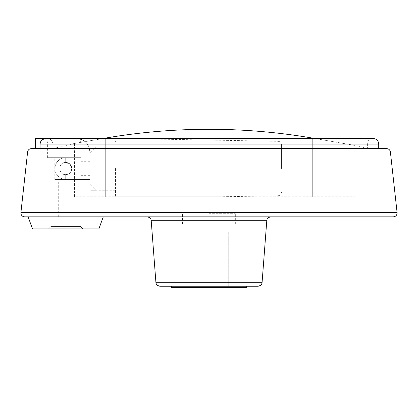 <?xml version="1.0" encoding="UTF-8"?>
<svg xmlns="http://www.w3.org/2000/svg" width="418" height="418" viewBox="0 0 418 418"><rect width="100%" height="100%" fill="white"/><g stroke="black" fill="none" stroke-linecap="round" stroke-linejoin="round"><path stroke-width="0.31" stroke-dasharray="2.09 1.57" d="M65.72 174.625L70.02 172.838L71.786 168.527L69.994 164.253L65.72 162.492C73.542 162.095 73.547 175.022 65.72 174.625A6.066 6.066 0 0 0 71.786 168.543A6.066 6.066 0 0 0 65.694 162.498C57.893 162.158 57.914 174.959 65.694 174.625C57.898 174.964 57.909 162.153 65.694 162.498A6.066 6.066 0 0 1 65.72 162.492C57.909 162.121 57.888 174.99 65.72 174.625C57.909 175.001 57.888 162.127 65.72 162.492A6.066 6.066 0 0 1 71.786 168.574A6.066 6.066 0 0 1 65.694 174.625A6.066 6.066 0 0 0 65.72 174.625L65.72 179.359L65.72 174.625M80.836 168.527L80.836 157.696L80.836 168.527M54.894 168.527C55.531 161.949 59.142 158.338 65.72 157.696L65.72 162.492L65.72 157.696A10.831 10.831 0 0 0 54.894 168.527A10.831 10.831 0 0 0 65.72 179.359L80.836 179.359M50.907 226.488L48.493 228.897L82.889 228.897L80.475 226.488L50.907 226.488L48.493 228.897L82.889 228.897L80.475 226.488L50.907 226.488M65.694 216.801L58.274 216.801L65.694 216.801M65.694 228.719L47.589 228.719L65.694 228.719M65.694 228.897L47.589 228.897L65.694 228.897M89.828 151.964A13.575 13.575 0 0 0 82.623 139.978A13.575 13.575 0 0 1 89.828 151.964L89.828 190.284L95.863 190.284L89.828 190.284L89.828 151.964C88.966 143.844 84.739 139.325 77.158 138.421C84.734 139.314 88.956 143.834 89.828 151.964L89.828 179.453L65.694 179.453L89.828 179.453L89.828 151.964M77.158 138.421L82.623 139.978L80.115 142.042L80.115 157.696L47.621 157.696L80.115 157.696L65.694 157.696L80.115 157.696L80.115 142.042L82.623 139.978L77.158 138.421L47.291 138.421C50.4 138.614 52.297 140.49 52.987 144.048C52.307 140.495 50.406 138.619 47.291 138.421L77.158 138.421M52.987 144.048L52.987 148.615L74.456 143.452L52.987 148.615L367.391 148.615L52.987 148.615L52.987 144.048L367.391 144.048L52.987 144.048M74.456 143.452L74.456 196.768L354.95 196.768L74.456 196.768L74.456 143.452L103.784 138.389L74.456 143.452M35.525 138.421L45.954 138.421L44.423 138.421L45.954 138.421L42.113 139.946M40.232 142.69L40.734 141.535M44.977 138.389L373.049 138.389C369.549 138.786 367.668 140.673 367.391 144.048L367.391 148.615A613.849 613.849 0 0 0 354.95 145.433L314.216 138.389L354.95 145.433L354.95 196.768M65.694 179.453L54.8 179.453L65.694 179.453L65.694 174.625L65.694 179.453M65.694 157.696L54.8 157.696L65.694 157.696L65.694 162.498L65.694 157.696M40.039 148.615L378.708 148.615L35.525 148.615L40.039 148.615L40.039 144.048L378.708 144.048M312.711 138.128L312.711 196.768L312.711 138.128A612.396 612.396 0 0 0 105.289 138.128L105.289 196.768L105.289 138.128M44.423 138.421L44 138.421L44.423 138.421M98.878 228.897L32.505 228.897M65.694 216.832L28.11 216.832L65.694 216.832M80.115 142.042L47.621 142.042L80.115 142.042M89.828 157.278L89.828 184.186L89.828 157.278M118.958 196.768L221.639 196.768L118.958 196.768C114.401 196.768 114.401 196.768 118.958 196.768C114.401 196.768 114.401 196.768 118.958 196.768L118.958 138.421L118.958 196.768M115.504 168.527L115.504 195.243L115.504 168.527M95.894 168.527L95.894 190.253L95.894 168.527M89.828 168.527L89.828 175.32L89.828 168.527M281.439 168.527L281.439 144.706L281.439 168.527M228.724 287.73L187.881 287.73L228.724 287.73L228.724 231.917L237.058 231.917L237.058 287.73L237.058 231.917L228.724 231.917L228.724 287.73M228.724 231.917L187.881 231.917L228.724 231.917M208.937 231.917L242.879 231.917L208.937 231.917M208.937 213.284L235.339 213.284L208.937 213.284M208.937 223.891L242.879 223.891L208.937 223.891M246.714 287.73L171.286 287.73M209 286.22L246.714 286.22L209 286.22M386.645 148.615L31.355 148.615M393.354 216.832L24.646 216.832M209 216.832L147.429 216.832M258.303 286.22L159.697 286.22M278.106 194.056L278.106 141.315L278.106 194.056M390.391 151.974L27.609 151.974M397.1 212.647L20.9 212.647M266.815 220.317L151.185 220.317M262.065 282.735L155.935 282.735M80.836 157.696L65.72 157.696M95.863 196.768L95.863 190.284M54.8 179.453L54.8 157.696M73.108 216.801L73.108 179.453M58.274 216.801L58.274 179.453M47.621 157.696L47.621 142.042L44 138.421M281.439 144.706C281.246 142.674 280.133 141.545 278.106 141.315L118.958 138.421C117.923 139.178 117.38 136.879 115.504 141.817M281.439 192.348C281.246 194.38 280.133 195.514 278.106 195.744L221.618 196.768M115.864 196.768L115.504 195.243M115.504 146.807L95.894 146.807L89.828 152.873M115.504 190.253L95.894 190.253L89.828 184.186M89.828 161.74L80.836 161.74M89.828 175.32L80.836 175.32M187.881 287.73L187.881 231.917M235.339 223.891L235.339 213.284M182.541 223.891L182.541 213.284M242.879 231.917L242.879 223.891M175.001 231.917L175.001 223.891"/><path stroke-width="0.63" d="M35.525 148.615L35.525 138.421L45.954 138.421C42.808 138.515 40.833 140.391 40.039 144.048L378.708 144.048C378.436 140.673 376.55 138.786 373.049 138.389L44.977 138.389M40.039 144.017L40.232 142.69M40.734 141.535L41.382 140.641M41.413 140.61L42.113 139.946M312.711 138.128L314.216 138.389L312.711 138.128A612.396 612.396 0 0 0 105.289 138.128L103.784 138.389L105.289 138.128M40.039 144.048L40.039 148.615M28.11 216.832L32.505 228.897L98.878 228.897L103.272 216.832M171.286 286.22L171.286 287.73L246.714 287.73L246.714 286.22M390.391 151.974L27.609 151.974C28.006 149.905 29.255 148.787 31.355 148.615L386.645 148.615C388.745 148.787 389.994 149.905 390.391 151.974L397.1 212.647C397.09 215.15 395.836 216.545 393.354 216.832L24.646 216.832C22.164 216.545 20.91 215.15 20.9 212.647L397.1 212.647M151.185 220.317L266.815 220.317L262.065 282.735L155.935 282.735L151.185 220.317C150.417 219.231 152.34 218.431 147.429 216.832L209 216.832M155.935 282.735C156.698 283.765 154.728 284.564 159.697 286.22L258.303 286.22C263.23 284.606 261.292 283.812 262.065 282.735M378.708 144.048L378.708 148.615M27.609 151.974L20.9 212.647M266.815 220.317C267.583 219.231 265.66 218.431 270.571 216.832"/></g></svg>

